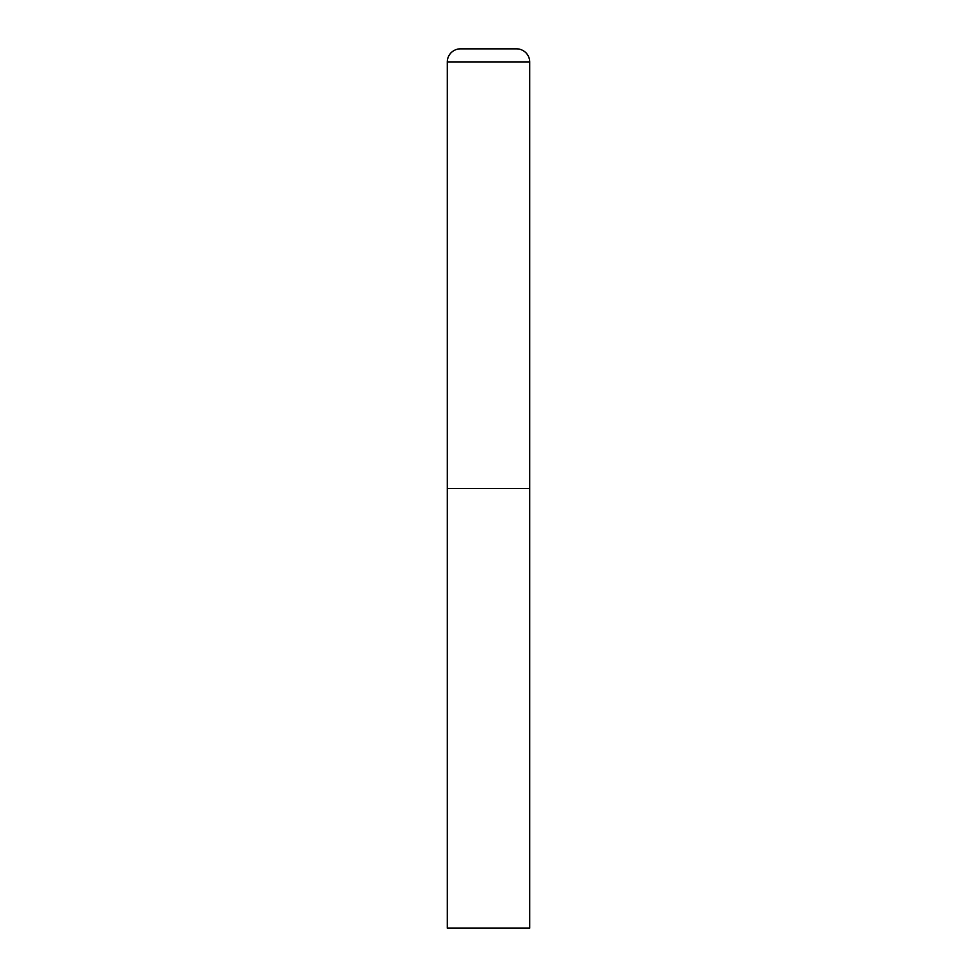<?xml version="1.0" encoding="UTF-8"?>
<svg xmlns="http://www.w3.org/2000/svg" width="977" height="977" viewBox="0 0 977 977"><rect width="100%" height="100%" fill="white"/><g stroke="black" fill="none" stroke-linecap="round" stroke-linejoin="round"><path stroke-width="1.47" d="M460.472 48.85A13.19 13.19 0 0 0 447.283 62.039L447.283 928.15L529.717 928.15L529.717 488.5L447.283 488.5L529.717 488.5L529.717 62.039A13.19 13.19 0 0 0 516.528 48.85L460.472 48.85L516.528 48.85M447.283 62.039L529.717 62.039"/></g></svg>
